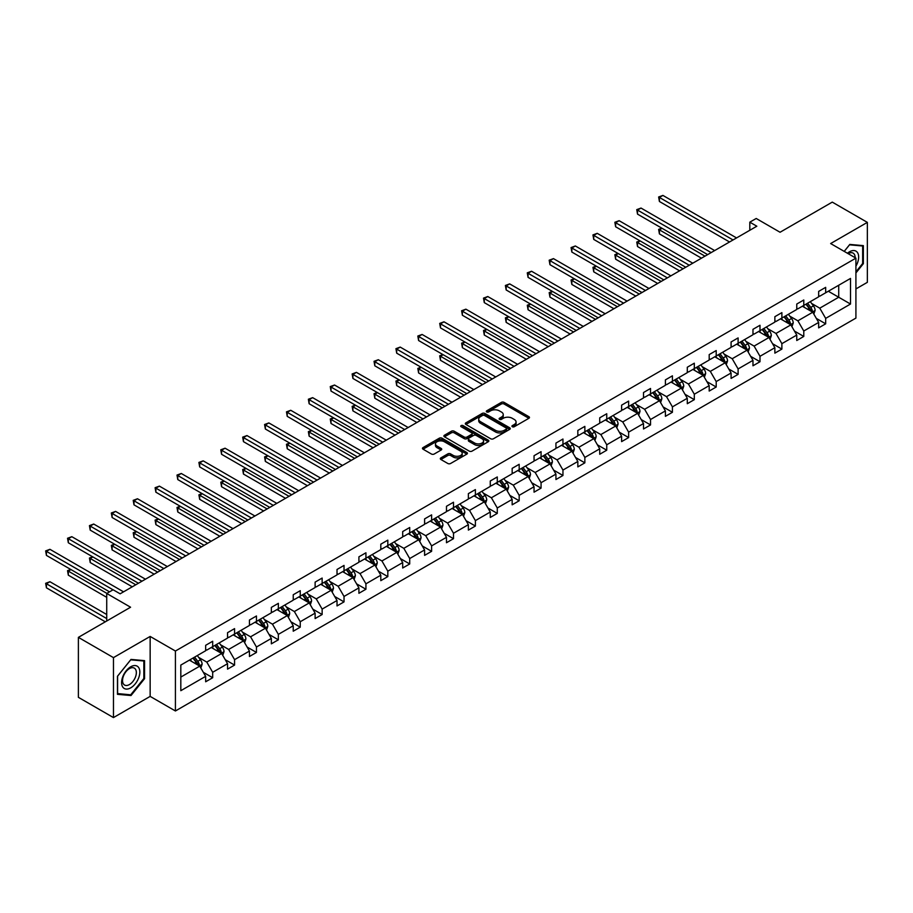 <?xml version="1.0" encoding="UTF-8"?>
<svg xmlns="http://www.w3.org/2000/svg" width="913" height="913" viewBox="0 0 913 913"><rect width="100%" height="100%" fill="white"/><g stroke="black" fill="none" stroke-linecap="round" stroke-linejoin="round"><path stroke-width="1.37" d="M512.341 426.736A1.358 0.787 0 0 0 514.27 426.736L528.901 418.28A1.952 1.13 0 0 0 529.472 417.492A1.952 1.13 0 0 0 528.901 416.693L504.102 402.382A1.952 1.13 0 0 0 501.351 402.382L486.72 410.827A1.358 0.787 0 0 0 486.321 411.386A1.358 0.787 0 0 0 486.72 411.946A1.358 0.787 0 0 0 488.649 411.946L490.543 410.85A6.231 3.595 0 0 1 499.354 410.85L501.42 412.037A6.231 3.595 0 0 1 503.246 414.582A6.231 3.595 0 0 1 501.42 417.127L499.525 418.222A1.358 0.787 0 0 0 499.126 418.782A1.358 0.787 0 0 0 499.525 419.341A1.358 0.787 0 0 0 501.454 419.341L503.348 418.245A6.231 3.595 0 0 1 512.17 418.245L514.236 419.444A6.231 3.595 0 0 1 516.062 421.989A6.231 3.595 0 0 1 514.236 424.534L512.341 425.618A1.358 0.787 0 0 0 511.942 426.177A1.358 0.787 0 0 0 512.341 426.736L512.341 425.618M855.915 288.93L867.35 282.334L867.35 222.373L832.268 202.115L780.056 232.256L756.204 218.481L749.813 222.167L749.813 230.27M113.463 717.584L150.154 696.391L150.154 636.441L113.463 657.622L113.463 717.584L78.381 697.327L78.381 637.365L130.582 607.225L106.73 593.461L106.73 621M113.463 657.622L78.381 637.365M440.876 457.892A1.952 1.13 0 0 0 440.306 458.691A1.952 1.13 0 0 0 440.876 459.479L447.838 463.496A1.952 1.13 0 0 0 450.588 463.496L466.851 454.115A1.952 1.13 0 0 0 467.41 453.316A1.952 1.13 0 0 0 466.851 452.517L442.052 438.206A1.952 1.13 0 0 0 439.29 438.206L423.039 447.587A1.952 1.13 0 0 0 422.468 448.386A1.952 1.13 0 0 0 423.039 449.185L431.438 454.035A1.952 1.13 0 0 0 434.2 454.035L441.15 450.018A1.952 1.13 0 0 0 441.721 449.219A1.952 1.13 0 0 0 441.15 448.431L436.985 446.023A5.216 3.013 0 0 1 435.467 443.889A5.216 3.013 0 0 1 438.674 441.116A5.216 3.013 0 0 1 444.357 441.766L460.677 451.193A5.216 3.013 0 0 1 462.206 453.316A5.216 3.013 0 0 1 458.988 456.101A5.216 3.013 0 0 1 453.316 455.45L450.588 453.875A1.952 1.13 0 0 0 447.838 453.875L440.876 457.892L440.876 459.479M106.73 593.461L113.109 589.775L120.128 593.815L756.831 226.219L749.813 222.167M150.154 636.441L175.422 651.026L855.915 258.139L855.915 318.101L175.422 710.976L175.422 651.026M867.35 222.373L830.647 243.554L855.915 258.139M490.68 438.765A1.952 1.13 0 0 0 493.431 438.765L509.682 429.384A1.952 1.13 0 0 0 510.253 428.585A1.952 1.13 0 0 0 509.682 427.786L484.894 413.475A1.952 1.13 0 0 0 482.132 413.475L465.881 422.856A1.952 1.13 0 0 0 465.31 423.655A1.952 1.13 0 0 0 465.881 424.454L490.68 438.765M461.67 427.033A1.358 0.787 0 0 1 463.062 427.227L463.062 425.606L488.261 440.157A1.952 1.13 0 0 1 488.832 440.956A1.952 1.13 0 0 1 488.261 441.744L472.01 451.136A1.952 1.13 0 0 1 469.259 451.136L444.46 436.813L451.421 432.83L451.421 431.21L444.46 435.227A1.952 1.13 0 0 0 443.889 436.015A1.952 1.13 0 0 0 444.46 436.813L444.46 435.227M451.421 432.83A1.952 1.13 0 0 1 454.172 432.83L454.172 431.21A1.952 1.13 0 0 0 451.421 431.21M454.172 431.21L464.226 437.019A1.952 1.13 0 0 0 466.988 437.019L471.599 434.348A1.952 1.13 0 0 0 472.169 433.549A1.952 1.13 0 0 0 471.599 432.762L461.133 426.713A1.358 0.787 0 0 1 460.734 426.154A1.358 0.787 0 0 1 461.567 425.435A1.358 0.787 0 0 1 463.062 425.606M180.82 665.075L205.665 650.741L205.665 645.308L212.683 641.257L212.683 646.689L227.554 638.096L227.554 632.675L234.573 628.623L234.573 634.044L249.443 625.462L249.443 620.03L256.462 615.978L256.462 621.411L271.344 612.817L271.344 607.396L278.351 603.345L278.351 608.766L293.233 600.183L293.233 594.751L300.251 590.7L300.251 596.132L315.122 587.538L315.122 582.117L322.141 578.066L322.141 583.487L337.023 574.905L337.023 569.472L344.03 565.421L344.03 570.853L358.912 562.26L358.912 556.839L365.93 552.787L365.93 558.208L380.801 549.626L380.801 544.194L387.82 540.142L387.82 545.575L402.69 536.981L402.69 531.56L409.709 527.509L409.709 532.93L424.591 524.347L424.591 518.915L431.609 514.864L431.609 520.296L446.48 511.702L446.48 506.281L453.499 502.23L453.499 507.651L468.369 499.069L468.369 493.636L475.388 489.585L475.388 495.017L490.27 486.424L490.27 480.991L497.277 476.951L497.277 482.372L512.159 473.79L512.159 468.358L519.177 464.306L519.177 469.739L534.048 461.145L534.048 455.713L541.067 451.661L541.067 457.093L555.937 448.511L555.937 443.079L562.956 439.027L562.956 444.46L577.838 435.866L577.838 430.434L584.856 426.382L584.856 431.815L599.727 423.233L599.727 417.8L606.746 413.749L606.746 419.181L621.616 410.588L621.616 405.155L628.635 401.104L628.635 406.536L643.517 397.954L643.517 392.522L650.535 388.47L650.535 393.902L665.406 385.309L665.406 379.876L672.425 375.825L672.425 381.257L687.295 372.675L687.295 367.243L694.314 363.191L694.314 368.624L709.196 360.03L709.196 354.598L716.203 350.546L716.203 355.979L731.085 347.385L731.085 341.964L738.103 337.913L738.103 343.345L752.974 334.751L752.974 329.319L759.993 325.268L759.993 330.7L774.863 322.106L774.863 316.685L781.882 312.634L781.882 318.055L796.764 309.473L796.764 304.04L803.782 299.989L803.782 305.421L818.653 296.828L818.653 291.407L825.672 287.355L825.672 292.776L850.505 278.442L850.505 304.04L825.672 318.386L825.672 323.818L818.653 327.87L818.653 322.437L803.782 331.02L803.782 336.452L796.764 340.503L796.764 335.071L781.882 343.665L781.882 349.097L774.863 353.148L774.863 347.716L759.993 356.298L759.993 361.731L752.974 365.782L752.974 360.35L738.103 368.943L738.103 374.376L731.085 378.427L731.085 372.995L716.203 381.577L716.203 387.009L709.196 391.061L709.196 385.628L694.314 394.222L694.314 399.654L687.295 403.706L687.295 398.273L672.425 406.867L672.425 412.288L665.406 416.339L665.406 410.907L650.535 419.501L650.535 424.933L643.517 428.984L643.517 423.552L628.635 432.146L628.635 437.567L621.616 441.618L621.616 436.197L606.746 444.779L606.746 450.212L599.727 454.263L599.727 448.831L584.856 457.424L584.856 462.845L577.838 466.897L577.838 461.476L562.956 470.058L562.956 475.49L555.937 479.542L555.937 474.109L541.067 482.703L541.067 488.124L534.048 492.175L534.048 486.755L519.177 495.337L519.177 500.769L512.159 504.821L512.159 499.388L497.277 507.982L497.277 513.403L490.27 517.454L490.27 512.033L475.388 520.615L475.388 526.048L468.369 530.099L468.369 524.667L453.499 533.26L453.499 538.681L446.48 542.733L446.48 537.312L431.609 545.894L431.609 551.326L424.591 555.378L424.591 549.946L409.709 558.539L409.709 563.96L402.69 568.012L402.69 562.591L387.82 571.173L387.82 576.605L380.801 580.657L380.801 575.224L365.93 583.818L365.93 589.239L358.912 593.29L358.912 587.869L344.03 596.451L344.03 601.884L337.023 605.935L337.023 600.503L322.141 609.097L322.141 614.517L315.122 618.569L315.122 613.148L300.251 621.73L300.251 627.163L293.233 631.214L293.233 625.782L278.351 634.375L278.351 639.808L271.344 643.848L271.344 638.427L256.462 647.009L256.462 652.441L249.443 656.493L249.443 651.06L234.573 659.654L234.573 665.086L227.554 669.138L227.554 663.705L212.683 672.288L212.683 677.72L205.665 681.771L205.665 676.339L180.82 690.685L180.82 665.075M211.28 647.5L221.665 653.491L206.783 662.085L198.657 657.394M206.783 662.085L212.683 672.288M221.665 653.491L227.554 663.705M205.665 649.44L206.783 650.09L212.683 646.689M233.169 634.855L243.554 640.858L228.672 649.44L220.558 644.749M228.672 649.44L234.573 659.654M243.554 640.858L249.443 651.06M227.554 636.806L228.672 637.457L234.573 634.044M255.058 622.221L265.443 628.212L250.573 636.806L242.447 632.116M250.573 636.806L256.462 647.009M265.443 628.212L271.344 638.427M249.443 624.161L250.573 624.812L256.462 621.411M276.959 609.576L287.333 615.579L272.462 624.161L264.336 619.471M272.462 624.161L278.351 634.375M287.333 615.579L293.233 625.782M271.344 611.527L272.462 612.178L278.351 608.766M298.848 596.942L309.233 602.934L294.351 611.527L286.237 606.837M294.351 611.527L300.251 621.73M309.233 602.934L315.122 613.148M293.233 598.882L294.351 599.533L300.251 596.132M320.737 584.297L331.122 590.3L316.252 598.882L308.126 594.192M316.252 598.882L322.141 609.097M331.122 590.3L337.023 600.503M315.122 586.249L316.252 586.899L322.141 583.487M342.626 571.664L353.011 577.655L338.141 586.249L330.015 581.558M338.141 586.249L344.03 596.451M353.011 577.655L358.912 587.869M337.023 573.604L338.141 574.254L344.03 570.853M364.527 559.018L374.912 565.021L360.03 573.604L351.904 568.913M360.03 573.604L365.93 583.818M374.912 565.021L380.801 575.224M358.912 560.97L360.03 561.609L365.93 558.208M386.416 546.385L396.801 552.376L381.931 560.97L373.805 556.279M381.931 560.97L387.82 571.173M396.801 552.376L402.69 562.591M380.801 548.325L381.931 548.975L387.82 545.575M408.305 533.74L418.69 539.743L403.82 548.325L395.694 543.634M403.82 548.325L409.709 558.539M418.69 539.743L424.591 549.946M402.69 535.691L403.82 536.33L409.709 532.93M430.206 521.106L440.591 527.098L425.709 535.691L417.583 531.001M425.709 535.691L431.609 545.894M440.591 527.098L446.48 537.312M424.591 523.046L425.709 523.697L431.609 520.296M452.095 508.461L462.48 514.464L447.598 523.046L439.484 518.356M447.598 523.046L453.499 533.26M462.48 514.464L468.369 524.667M446.48 510.413L447.598 511.052L453.499 507.651M473.984 495.827L484.369 501.819L469.499 510.413L461.373 505.722M469.499 510.413L475.388 520.615M484.369 501.819L490.27 512.033M468.369 497.768L469.499 498.418L475.388 495.017M495.873 483.182L506.259 489.185L491.388 497.768L483.262 493.077M491.388 497.768L497.277 507.982M506.259 489.185L512.159 499.388M490.27 485.134L491.388 485.773L497.277 482.372M517.774 470.549L528.159 476.54L513.277 485.134L505.163 480.443M513.277 485.134L519.177 495.337M528.159 476.54L534.048 486.755M512.159 472.489L513.277 473.139L519.177 469.739M539.663 457.904L550.048 463.907L535.178 472.489L527.052 467.798M535.178 472.489L541.067 482.703M550.048 463.907L555.937 474.109M534.048 459.855L535.178 460.494L541.067 457.093M561.552 445.27L571.937 451.262L557.067 459.855L548.941 455.165M557.067 459.855L562.956 470.058M571.937 451.262L577.838 461.476M555.937 447.21L557.067 447.861L562.956 444.46M583.453 432.625L593.838 438.628L578.956 447.21L570.83 442.52M578.956 447.21L584.856 457.424M593.838 438.628L599.727 448.831M577.838 434.577L578.956 435.216L584.856 431.815M605.342 419.991L615.727 425.983L600.845 434.577L592.731 429.886M600.845 434.577L606.746 444.779M615.727 425.983L621.616 436.197M599.727 421.932L600.845 422.582L606.746 419.181M627.231 407.346L637.616 413.338L622.746 421.932L614.62 417.241M622.746 421.932L628.635 432.146M637.616 413.338L643.517 423.552M621.616 409.286L622.746 409.937L628.635 406.536M649.132 394.713L659.506 400.704L644.635 409.286L636.509 404.607M644.635 409.286L650.535 419.501M659.506 400.704L665.406 410.907M643.517 396.653L644.635 397.303L650.535 393.902M671.021 382.068L681.406 388.059L666.524 396.653L658.41 391.962M666.524 396.653L672.425 406.867M681.406 388.059L687.295 398.273M665.406 384.008L666.524 384.658L672.425 381.257M692.91 369.434L703.295 375.426L688.425 384.008L680.299 379.329M688.425 384.008L694.314 394.222M703.295 375.426L709.196 385.628M687.295 371.374L688.425 372.025L694.314 368.624M714.799 356.789L725.184 362.781L710.314 371.374L702.188 366.684M710.314 371.374L716.203 381.577M725.184 362.781L731.085 372.995M709.196 358.729L710.314 359.38L716.203 355.979M736.7 344.155L747.085 350.147L732.203 358.729L724.077 354.05M732.203 358.729L738.103 368.943M747.085 350.147L752.974 360.35M731.085 346.095L732.203 346.746L738.103 343.345M758.589 331.51L768.974 337.502L754.104 346.095L745.978 341.405M754.104 346.095L759.993 356.298M768.974 337.502L774.863 347.716M752.974 333.45L754.104 334.101L759.993 330.7M780.478 318.865L790.863 324.868L775.993 333.45L767.867 328.76M775.993 333.45L781.882 343.665M790.863 324.868L796.764 335.071M774.863 320.817L775.993 321.467L781.882 318.055M802.379 306.232L812.764 312.223L797.882 320.817L789.756 316.126M797.882 320.817L803.782 331.02M812.764 312.223L818.653 322.437M796.764 308.172L797.882 308.822L803.782 305.421M828.331 291.247L838.716 297.239L819.771 308.172L811.657 303.481M819.771 308.172L825.672 318.386M850.505 304.04L838.716 297.239L838.716 285.244L850.505 278.442M150.154 696.391L175.422 710.976M818.653 295.538L819.771 296.189L825.672 292.776M180.82 677.069L199.764 666.136L189.379 660.133M199.764 666.136L205.665 676.339M816.336 318.42L825.672 323.818M794.447 331.065L803.782 336.452M772.558 343.699L781.882 349.097M750.657 356.344L759.993 361.731M728.768 368.989L738.103 374.376M706.879 381.623L716.203 387.009M684.978 394.268L694.314 399.654M663.089 406.901L672.425 412.288M641.2 419.546L650.535 424.933M619.299 432.18L628.635 437.567M597.41 444.825L606.746 450.212M575.521 457.459L584.856 462.845M553.632 470.104L562.956 475.49M531.731 482.737L541.067 488.124M509.842 495.382L519.177 500.769M487.953 508.016L497.277 513.403M466.052 520.661L475.388 526.048M444.163 533.295L453.499 538.681M422.274 545.94L431.609 551.326M400.385 558.573L409.709 563.96M378.484 571.218L387.82 576.605M356.595 583.852L365.93 589.239M334.706 596.497L344.03 601.884M312.805 609.131L322.141 614.517M290.916 621.776L300.251 627.163M269.027 634.409L278.351 639.808M247.126 647.055L256.462 652.441M225.237 659.688L234.573 665.086M203.348 672.333L212.683 677.72M855.915 272.941L863.356 263.686L863.356 245.631L849.809 244.422L844.205 251.383M144.551 678.69L144.551 660.635L131.004 659.426L117.457 676.271L117.457 694.325L131.004 695.535L144.551 678.69L143.843 678.279M512.878 426.93L514.236 426.154A6.231 3.595 0 0 0 516.062 423.609L516.062 421.989M503.246 414.582L503.246 416.202A6.231 3.595 0 0 1 501.42 418.747L500.073 419.535M528.878 418.302L504.102 404.003A1.952 1.13 0 0 0 501.351 404.003L487.257 412.14M509.682 427.786L509.682 429.384L484.894 415.095A1.952 1.13 0 0 0 482.132 415.095L465.904 424.465M506.247 429.144A1.358 0.787 0 0 0 506.647 428.585A1.358 0.787 0 0 0 506.247 428.026L484.472 415.461A1.358 0.787 0 0 0 482.543 415.461L480.546 416.613A6.231 3.595 0 0 0 478.72 419.158A6.231 3.595 0 0 0 480.546 421.703L495.428 430.297A6.231 3.595 0 0 0 504.25 430.297L506.247 429.144L506.247 430.765A1.358 0.787 0 0 0 506.647 430.206L506.647 428.585M478.72 419.158L478.72 420.779A6.231 3.595 0 0 0 480.546 423.324L480.546 421.703M506.247 430.765L504.25 431.917A6.231 3.595 0 0 1 495.428 431.917L480.546 423.324M454.172 432.83L464.226 438.639A1.952 1.13 0 0 0 466.988 438.639L471.599 435.969A1.952 1.13 0 0 0 472.169 435.17L472.169 433.549M463.062 427.227L488.238 441.766M474.657 443.033A5.216 3.013 0 0 0 480.341 443.695A5.216 3.013 0 0 0 483.559 440.911A5.216 3.013 0 0 0 482.03 438.788L476.278 435.467A1.952 1.13 0 0 0 473.527 435.467L468.917 438.126A1.952 1.13 0 0 0 468.346 438.925A1.952 1.13 0 0 0 468.917 439.724L474.657 443.033L474.657 444.654A5.216 3.013 0 0 0 480.341 445.316A5.216 3.013 0 0 0 483.559 442.531L483.559 440.911M468.346 438.925L468.346 440.545A1.952 1.13 0 0 0 468.917 441.344L468.917 439.724M474.657 444.654L468.917 441.344M462.206 453.316L462.206 454.936A5.216 3.013 0 0 1 458.988 457.721A5.216 3.013 0 0 1 453.316 457.071L450.588 455.496A1.952 1.13 0 0 0 447.838 455.496L440.911 459.501M435.467 443.889L435.467 445.51A5.216 3.013 0 0 0 436.985 447.644L436.985 446.023M441.127 450.029L436.985 447.644M466.851 452.517L466.851 454.115L442.052 439.826A1.952 1.13 0 0 0 439.29 439.826L423.061 449.196L423.039 447.587M862.648 263.286L863.356 263.686M129.578 694.713L131.004 695.535M813.825 314.072L815.115 310.352A5.261 3.036 -120 0 0 813.437 305.866L810.288 301.667M804.638 307.533L803.269 305.718M662.085 228.307L659.414 229.848L659.414 233.899L701.469 258.185M811.988 311.778L812.273 310.568A5.261 3.036 -120 0 0 810.767 307.407L807.617 303.207M806.305 303.961L809.774 308.594A2.682 1.552 60 0 1 810.253 309.404L812.273 310.568M805.939 304.177L809.089 308.377A5.261 3.036 60 0 1 810.402 310.865M659.414 233.899L658.638 229.403L704.984 256.154M658.638 229.403L661.777 228.136M733.048 239.959L659.414 197.436L662.918 195.416L736.551 237.928M729.544 241.979L659.414 201.488L659.414 197.436L658.638 196.991L662.918 195.416M659.414 201.488L658.638 196.991M791.936 326.717L793.226 322.985A5.261 3.036 -120 0 0 791.548 318.511L788.398 314.3M782.749 320.178L781.38 318.352M640.184 240.952L637.525 242.493L637.525 246.544L679.58 270.819M790.087 324.423L790.384 323.213A5.261 3.036 -120 0 0 788.878 320.052L785.728 315.841M784.415 316.606L787.873 321.228A2.682 1.552 60 0 1 788.364 322.049L790.384 323.213M784.039 316.811L787.2 321.022A5.261 3.036 60 0 1 788.501 323.499M637.525 246.544L636.749 242.048L683.084 268.799M636.749 242.048L639.876 240.77M770.036 339.351L771.325 335.63A5.261 3.036 -120 0 0 769.648 331.145L766.498 326.945M760.849 332.811L759.49 330.997M618.295 253.586L615.624 255.126L615.624 259.178L657.691 283.464M768.198 337.057L768.495 335.847A5.261 3.036 -120 0 0 766.988 332.686L763.839 328.486M762.515 329.239L765.984 333.873A2.682 1.552 60 0 1 766.475 334.683L768.495 335.847M762.15 329.456L765.299 333.656A5.261 3.036 60 0 1 766.612 336.144M615.624 259.178L614.86 254.681L661.195 281.444M614.86 254.681L617.987 253.415M711.159 252.593L637.525 210.081L641.029 208.061L714.662 250.573M707.643 254.624L637.525 214.133L637.525 210.081L636.749 209.636L641.029 208.061M637.525 214.133L636.749 209.636M689.258 265.238L615.624 222.726L619.14 220.695L692.773 263.206M685.754 267.258L615.624 226.766L615.624 222.726L614.86 222.27L619.14 220.695M615.624 226.766L614.86 222.27M855.915 266.151A12.896 7.452 120 0 0 857.433 263.024A12.896 7.452 120 0 0 856.851 251.805A12.896 7.452 120 0 0 847.447 253.255M855.15 257.706A9.769 5.638 120 0 0 853.13 253.118A9.769 5.638 120 0 0 848.154 253.666M844.24 251.406L849.524 244.821L862.648 245.996L862.648 263.492L855.915 271.869M861.781 245.494L862.648 245.996M138.628 678.017A12.896 7.452 120 0 0 135.284 665.566A12.896 7.452 120 0 0 122.821 676.613A12.896 7.452 120 0 0 126.165 689.075A12.896 7.452 120 0 0 138.628 678.017M135.421 677.115A9.769 5.638 120 0 0 134.325 668.122A9.769 5.638 120 0 0 123.46 676.042A9.769 5.638 120 0 0 124.556 685.035A9.769 5.638 120 0 0 135.421 677.115M117.606 693.64L117.606 676.145L130.719 659.825L143.843 660.989L143.843 678.485L130.719 694.816L117.457 693.56M142.976 660.487L143.843 660.989M748.146 351.996L749.436 348.264A5.261 3.036 -120 0 0 747.758 343.79L744.609 339.579M738.959 345.456L737.59 343.63M596.406 266.231L593.735 267.771L593.735 271.823L635.79 296.109M746.309 349.702L746.594 348.492A5.261 3.036 -120 0 0 745.099 345.331L741.938 341.12M740.626 341.884L744.095 346.506A2.682 1.552 60 0 1 744.574 347.328L746.594 348.492M740.26 342.09L743.41 346.301A5.261 3.036 60 0 1 744.723 348.777M593.735 271.823L592.959 267.326L639.305 294.077M592.959 267.326L596.098 266.048M667.369 277.872L593.735 235.36L597.239 233.34L670.884 275.852M663.865 279.903L593.735 239.411L593.735 235.36L592.959 234.915L597.239 233.34M593.735 239.411L592.959 234.915M726.257 364.629L727.547 360.909A5.261 3.036 -120 0 0 725.869 356.424L722.719 352.224M717.07 358.09L715.701 356.275M574.505 278.864L571.846 280.405L571.846 284.457L613.901 308.742M724.408 362.335L724.705 361.126A5.261 3.036 -120 0 0 723.199 357.964L720.049 353.765M718.736 354.518L722.206 359.151A2.682 1.552 60 0 1 722.685 359.962L724.705 361.126M718.371 354.735L721.521 358.935A5.261 3.036 60 0 1 722.822 361.422M571.846 284.457L571.07 279.96L617.405 306.722M571.07 279.96L574.197 278.693M645.48 290.517L571.846 248.005L575.35 245.974L648.983 288.485M641.965 292.537L571.846 252.056L571.846 248.005L571.07 247.56L575.35 245.974M571.846 252.056L571.07 247.56M704.368 377.274L705.658 373.543A5.261 3.036 -120 0 0 703.98 369.069L700.819 364.858M695.17 370.735L693.812 368.909M552.616 291.509L549.946 293.05L549.946 297.102L592.012 321.387M702.519 374.981L702.816 373.771A5.261 3.036 -120 0 0 701.31 370.61L698.16 366.398M696.836 367.163L700.305 371.785A2.682 1.552 60 0 1 700.796 372.607L702.816 373.771M696.471 367.368L699.62 371.58A5.261 3.036 60 0 1 700.933 374.056M549.946 297.102L549.181 292.605L595.516 319.356M549.181 292.605L552.308 291.327M623.59 303.15L549.946 260.639L553.461 258.619L627.094 301.13M620.075 305.182L549.946 264.69L549.946 260.639L549.181 260.194L553.461 258.619M549.946 264.69L549.181 260.194M682.468 389.908L683.757 386.188A5.261 3.036 -120 0 0 682.079 381.702L678.93 377.503M673.28 383.38L671.911 381.554M530.727 304.155L528.056 305.684L528.056 309.735L570.111 334.021M680.63 387.614L680.927 386.404A5.261 3.036 -120 0 0 679.42 383.243L676.271 379.043M674.947 379.797L678.416 384.43A2.682 1.552 60 0 1 678.907 385.24L680.927 386.404M674.581 380.013L677.731 384.213A5.261 3.036 60 0 1 679.044 386.701M528.056 309.735L527.28 305.239L573.626 332.001M527.28 305.239L530.419 303.972M601.69 315.795L528.056 273.284L531.571 271.252L605.205 313.764M598.186 317.815L528.056 277.335L528.056 273.284L527.28 272.839L531.571 271.252M528.056 277.335L527.28 272.839M660.578 402.553L661.868 398.821A5.261 3.036 -120 0 0 660.19 394.348L657.04 390.136M651.391 396.014L650.022 394.188M508.826 316.788L506.167 318.329L506.167 322.38L548.222 346.666M658.73 400.259L659.026 399.049A5.261 3.036 -120 0 0 657.52 395.888L654.37 391.677M653.057 392.442L656.527 397.064A2.682 1.552 60 0 1 657.006 397.885L659.026 399.049M652.692 392.647L655.842 396.858A5.261 3.036 60 0 1 657.155 399.335M506.167 322.38L505.391 317.884L551.737 344.635M505.391 317.884L508.518 316.606M579.801 328.429L506.167 285.917L509.671 283.897L583.304 326.409M576.286 330.46L506.167 289.969L506.167 285.917L505.391 285.472L509.671 283.897M506.167 289.969L505.391 285.472M638.689 415.187L639.979 411.466A5.261 3.036 -120 0 0 638.301 406.981L635.151 402.781M629.491 408.659L628.133 406.833M486.937 329.433L484.278 330.963L484.278 335.014L526.333 359.3M636.84 412.893L637.137 411.683A5.261 3.036 -120 0 0 635.631 408.522L632.481 404.322M631.168 405.075L634.626 409.709A2.682 1.552 60 0 1 635.117 410.519L637.137 411.683M630.792 405.292L633.942 409.492A5.261 3.036 60 0 1 635.254 411.98M484.278 335.014L483.502 330.517L529.837 357.28M483.502 330.517L486.629 329.251M557.911 341.074L484.278 298.562L487.782 296.531L561.415 339.043M554.396 343.094L484.278 302.614L484.278 298.562L483.502 298.117L487.782 296.531M484.278 302.614L483.502 298.117M616.789 427.832L618.078 424.1A5.261 3.036 -120 0 0 616.401 419.626L613.251 415.415M607.601 421.292L606.232 419.466M465.048 342.067L462.377 343.608L462.377 347.659L504.444 371.945M614.951 425.538L615.248 424.328A5.261 3.036 -120 0 0 613.741 421.167L610.592 416.956M609.268 417.72L612.737 422.342A2.682 1.552 60 0 1 613.228 423.164L615.248 424.328M608.903 417.926L612.052 422.137A5.261 3.036 60 0 1 613.365 424.625M462.377 347.659L461.613 343.162L507.948 369.913M461.613 343.162L464.74 341.884M536.011 353.708L462.377 311.196L465.892 309.176L539.526 351.688M532.507 355.739L462.377 315.247L462.377 311.196L461.613 310.751L465.892 309.176M462.377 315.247L461.613 310.751M594.899 440.465L596.189 436.745A5.261 3.036 -120 0 0 594.511 432.26L591.362 428.06M585.712 433.937L584.343 432.111M443.159 354.712L440.488 356.241L440.488 360.293L482.543 384.578M593.062 438.172L593.347 436.962A5.261 3.036 -120 0 0 591.841 433.801L588.691 429.601M587.379 430.354L590.848 434.987A2.682 1.552 60 0 1 591.327 435.798L593.347 436.962M587.013 430.571L590.163 434.771A5.261 3.036 60 0 1 591.476 437.259M440.488 360.293L439.712 355.796L486.058 382.558M439.712 355.796L442.851 354.529M514.122 366.353L440.488 323.841L443.992 321.81L517.625 364.321M510.618 368.373L440.488 327.893L440.488 323.841L439.712 323.396L443.992 321.81M440.488 327.893L439.712 323.396M573.01 453.11L574.3 449.379A5.261 3.036 -120 0 0 572.622 444.905L569.472 440.694M563.823 446.571L562.454 444.745M421.258 367.346L418.599 368.886L418.599 372.938L460.654 397.223M571.161 450.817L571.458 449.607A5.261 3.036 -120 0 0 569.952 446.446L566.802 442.234M565.489 442.999L568.947 447.621A2.682 1.552 60 0 1 569.438 448.443L571.458 449.607M565.124 443.204L568.274 447.416A5.261 3.036 60 0 1 569.575 449.904M418.599 372.938L417.823 368.441L464.158 395.192M417.823 368.441L420.95 367.163M492.233 378.986L418.599 336.475L422.103 334.455L495.736 376.966M488.717 381.018L418.599 340.526L418.599 336.475L417.823 336.03L422.103 334.455M418.599 340.526L417.823 336.03M551.11 465.744L552.411 462.024A5.261 3.036 -120 0 0 550.722 457.539L547.572 453.339M541.923 459.216L540.564 457.39M399.369 379.991L396.699 381.531L396.699 385.571L438.765 409.857M549.272 463.45L549.569 462.24A5.261 3.036 -120 0 0 548.062 459.079L544.913 454.879M543.589 455.633L547.058 460.266A2.682 1.552 60 0 1 547.549 461.076L549.569 462.24M543.224 455.849L546.373 460.049A5.261 3.036 60 0 1 547.686 462.537M396.699 385.571L395.934 381.075L442.269 407.837M395.934 381.075L399.061 379.808M470.332 391.631L396.699 349.12L400.214 347.088L473.847 389.6M466.828 393.651L396.699 353.171L396.699 349.12L395.934 348.675L400.214 347.088M396.699 353.171L395.934 348.675M529.22 478.389L530.51 474.657A5.261 3.036 -120 0 0 528.832 470.184L525.683 465.972M520.033 471.85L518.664 470.024M377.48 392.624L374.809 394.165L374.809 398.216L416.864 422.502M527.383 476.095L527.668 474.886A5.261 3.036 -120 0 0 526.173 471.724L523.012 467.513M521.7 468.278L525.169 472.911A2.682 1.552 60 0 1 525.66 473.721L527.668 474.886M521.334 468.483L524.484 472.694A5.261 3.036 60 0 1 525.797 475.182M374.809 398.216L374.033 393.72L420.379 420.471M374.033 393.72L377.172 392.453M448.443 404.265L374.809 361.753L378.313 359.733L451.958 402.245M444.939 406.296L374.809 365.805L374.809 361.753L374.033 361.308L378.313 359.733M374.809 365.805L374.033 361.308M507.331 491.023L508.621 487.302A5.261 3.036 -120 0 0 506.943 482.817L503.793 478.617M498.144 484.495L496.775 482.669M355.579 405.269L352.92 406.81L352.92 410.861L394.975 435.136M505.482 488.729L505.779 487.519A5.261 3.036 -120 0 0 504.273 484.358L501.123 480.158M499.81 480.911L503.28 485.545A2.682 1.552 60 0 1 503.759 486.355L505.779 487.519M499.445 481.128L502.595 485.339A5.261 3.036 60 0 1 503.908 487.816M352.92 410.861L352.144 406.365L398.479 433.116M352.144 406.365L355.271 405.087M426.554 416.91L352.92 374.398L356.424 372.367L430.057 414.879M423.039 418.93L352.92 378.45L352.92 374.398L352.144 373.953L356.424 372.367M352.92 378.45L352.144 373.953M485.442 503.668L486.732 499.936A5.261 3.036 -120 0 0 485.054 495.462L481.904 491.251M476.244 497.129L474.886 495.303M333.69 417.903L331.02 419.444L331.02 423.495L373.086 447.781M483.593 501.374L483.89 500.164A5.261 3.036 -120 0 0 482.384 497.003L479.234 492.792M477.91 493.556L481.379 498.19A2.682 1.552 60 0 1 481.87 499L483.89 500.164M477.545 493.762L480.695 497.973A5.261 3.036 60 0 1 482.007 500.461M331.02 423.495L330.255 418.999L376.59 445.749M330.255 418.999L333.382 417.732M404.664 429.544L331.02 387.032L334.535 385.012L408.168 427.524M401.149 431.575L331.02 391.084L331.02 387.032L330.255 386.587L334.535 385.012M331.02 391.084L330.255 386.587M463.542 516.302L464.831 512.581A5.261 3.036 -120 0 0 463.153 508.096L460.004 503.896M454.354 509.774L452.985 507.948M311.801 430.548L309.13 432.089L309.13 436.14L351.185 460.414M461.704 514.008L462.001 512.809A5.261 3.036 -120 0 0 460.494 509.637L457.345 505.437M456.021 506.19L459.49 510.824A2.682 1.552 60 0 1 459.981 511.634L462.001 512.809M455.655 506.407L458.805 510.618A5.261 3.036 60 0 1 460.118 513.095M309.13 436.14L308.366 431.644L354.701 458.394M308.366 431.644L311.493 430.365M382.764 442.189L309.13 399.677L312.645 397.646L386.279 440.157M379.26 444.209L309.13 403.729L309.13 399.677L308.366 399.232L312.645 397.646M309.13 403.729L308.366 399.232M441.652 528.947L442.942 525.215A5.261 3.036 -120 0 0 441.264 520.741L438.114 516.53M432.465 522.407L431.096 520.581M289.912 443.182L287.241 444.722L287.241 448.774L329.296 473.06M439.815 526.653L440.1 525.443A5.261 3.036 -120 0 0 438.594 522.282L435.444 518.07M434.132 518.835L437.601 523.469A2.682 1.552 60 0 1 438.08 524.279L440.1 525.443M433.766 519.052L436.916 523.252A5.261 3.036 60 0 1 438.229 525.74M287.241 448.774L286.465 444.277L332.811 471.028M286.465 444.277L289.604 443.01M360.875 454.822L287.241 412.311L290.745 410.291L364.378 452.802M357.371 456.854L287.241 416.362L287.241 412.311L286.465 411.866L290.745 410.291M287.241 416.362L286.465 411.866M419.763 541.592L421.053 537.86A5.261 3.036 -120 0 0 419.375 533.375L416.225 529.175M410.576 535.052L409.207 533.226M268.011 455.827L265.352 457.367L265.352 461.419L307.407 485.693M417.914 539.286L418.211 538.088A5.261 3.036 -120 0 0 416.705 534.915L413.555 530.715M412.242 531.469L415.7 536.102A2.682 1.552 60 0 1 416.191 536.912L418.211 538.088M411.866 531.686L415.027 535.897A5.261 3.036 60 0 1 416.328 538.373M265.352 461.419L264.576 456.922L310.911 483.673M264.576 456.922L267.703 455.644M338.985 467.467L265.352 424.956L268.856 422.924L342.489 465.436M335.47 469.487L265.352 429.007L265.352 424.956L264.576 424.511L268.856 422.924M265.352 429.007L264.576 424.511M397.863 554.225L399.152 550.493A5.261 3.036 -120 0 0 397.475 546.02L394.325 541.808M388.676 547.686L387.317 545.86M246.122 468.46L243.451 470.001L243.451 474.052L285.518 498.338M396.025 551.931L396.322 550.722A5.261 3.036 -120 0 0 394.815 547.56L391.666 543.349M390.342 544.114L393.811 548.747A2.682 1.552 60 0 1 394.302 549.558L396.322 550.722M389.977 544.331L393.126 548.53A5.261 3.036 60 0 1 394.439 551.018M243.451 474.052L242.687 469.556L289.022 496.307M242.687 469.556L245.814 468.289M317.085 480.101L243.451 437.589L246.967 435.569L320.6 478.081M313.581 482.132L243.451 441.641L243.451 437.589L242.687 437.144L246.967 435.569M243.451 441.641L242.687 437.144M375.973 566.87L377.263 563.138A5.261 3.036 -120 0 0 375.585 558.665L372.436 554.453M366.786 560.331L365.417 558.505M224.233 481.105L221.562 482.646L221.562 486.697L263.617 510.972M374.136 564.565L374.421 563.367A5.261 3.036 -120 0 0 372.915 560.194L369.765 555.994M368.453 556.759L371.922 561.381A2.682 1.552 60 0 1 372.401 562.191L374.421 563.367M368.087 556.964L371.237 561.175A5.261 3.036 60 0 1 372.55 563.652M221.562 486.697L220.786 482.201L267.132 508.952M220.786 482.201L223.925 480.923M295.196 492.746L221.562 450.235L225.066 448.203L298.711 490.715M291.692 494.766L221.562 454.286L221.562 450.235L220.786 449.789L225.066 448.203M221.562 454.286L220.786 449.789M354.084 579.504L355.374 575.772A5.261 3.036 -120 0 0 353.696 571.298L350.546 567.099M344.897 572.965L343.528 571.139M202.332 493.739L199.673 495.28L199.673 499.331L241.728 523.617M352.235 577.21L352.532 576A5.261 3.036 -120 0 0 351.026 572.839L347.876 568.628M346.563 569.392L350.033 574.026A2.682 1.552 60 0 1 350.512 574.836L352.532 576M346.198 569.609L349.348 573.809A5.261 3.036 60 0 1 350.649 576.297M199.673 499.331L198.897 494.835L245.232 521.585M198.897 494.835L202.024 493.568M273.307 505.38L199.673 462.868L203.177 460.848L276.81 503.36M269.792 507.411L199.673 466.92L199.673 462.868L198.897 462.423L203.177 460.848M199.673 466.92L198.897 462.423M332.195 592.149L333.485 588.417A5.261 3.036 -120 0 0 331.807 583.943L328.646 579.732M322.997 585.61L321.638 583.784M180.443 506.384L177.773 507.925L177.773 511.976L219.839 536.251M330.346 589.844L330.643 588.645A5.261 3.036 -120 0 0 329.137 585.473L325.987 581.273M324.663 582.038L328.132 586.66A2.682 1.552 60 0 1 328.623 587.47L330.643 588.645M324.298 582.243L327.447 586.454A5.261 3.036 60 0 1 328.76 588.931M177.773 511.976L177.008 507.48L223.343 534.231M177.008 507.48L180.135 506.201M251.406 518.025L177.773 475.513L181.288 473.482L254.921 515.993M247.902 520.045L177.773 479.565L177.773 475.513L177.008 475.068L181.288 473.482M177.773 479.565L177.008 475.068M310.294 604.783L311.584 601.051A5.261 3.036 -120 0 0 309.906 596.577L306.757 592.377M301.107 598.243L299.738 596.429M158.554 519.018L155.883 520.558L155.883 524.61L197.938 548.896M308.457 602.489L308.754 601.279A5.261 3.036 -120 0 0 307.247 598.118L304.097 593.907M302.774 594.671L306.243 599.305A2.682 1.552 60 0 1 306.734 600.115L308.754 601.279M302.408 594.888L305.558 599.088A5.261 3.036 60 0 1 306.871 601.576M155.883 524.61L155.107 520.113L201.453 546.864M155.107 520.113L158.246 518.846M229.517 530.658L155.883 488.147L159.398 486.127L233.032 528.638M226.013 532.69L155.883 492.198L155.883 488.147L155.107 487.702L159.398 486.127M155.883 492.198L155.107 487.702M288.405 617.428L289.695 613.696A5.261 3.036 -120 0 0 288.017 609.222L284.867 605.011M279.218 610.888L277.849 609.062M136.653 531.663L133.994 533.203L133.994 537.255L176.049 561.529M286.556 615.122L286.853 613.924A5.261 3.036 -120 0 0 285.347 610.751L282.197 606.552M280.884 607.316L284.354 611.938A2.682 1.552 60 0 1 284.833 612.76L286.853 613.924M280.519 607.522L283.669 611.733A5.261 3.036 60 0 1 284.982 614.209M133.994 537.255L133.218 532.758L179.564 559.509M133.218 532.758L136.345 531.48M207.628 543.303L133.994 500.792L137.498 498.76L211.131 541.272M204.113 545.323L133.994 504.843L133.994 500.792L133.218 500.347L137.498 498.76M133.994 504.843L133.218 500.347M266.516 630.061L267.806 626.341A5.261 3.036 -120 0 0 266.128 621.856L262.978 617.656M257.318 623.522L255.96 621.707M114.764 544.296L112.105 545.837L112.105 549.888L154.16 574.174M264.667 627.767L264.964 626.558A5.261 3.036 -120 0 0 263.458 623.396L260.308 619.185M258.984 619.95L262.453 624.583A2.682 1.552 60 0 1 262.944 625.394L264.964 626.558M258.619 620.167L261.769 624.366A5.261 3.036 60 0 1 263.081 626.854M112.105 549.888L111.329 545.392L157.664 572.143M111.329 545.392L114.456 544.125M185.738 555.937L112.105 513.426L115.609 511.406L189.242 553.917M182.223 557.969L112.105 517.477L112.105 513.426L111.329 512.98L115.609 511.406M112.105 517.477L111.329 512.98M244.616 642.706L245.905 638.974A5.261 3.036 -120 0 0 244.228 634.501L241.078 630.29M235.428 636.167L234.059 634.341M92.875 556.941L90.204 558.482L90.204 562.534L132.271 586.808M242.778 640.401L243.075 639.203A5.261 3.036 -120 0 0 241.568 636.041L238.419 631.83M237.095 632.595L240.564 637.217A2.682 1.552 60 0 1 241.055 638.039L243.075 639.203M236.729 632.8L239.879 637.012A5.261 3.036 60 0 1 241.192 639.488M90.204 562.534L89.44 558.037L135.775 584.788M89.44 558.037L92.567 556.759M163.838 568.582L90.204 526.071L93.719 524.039L167.353 566.562M160.334 570.614L90.204 530.122L90.204 526.071L89.44 525.626L93.719 524.039M90.204 530.122L89.44 525.626M222.726 655.34L224.016 651.62A5.261 3.036 -120 0 0 222.338 647.134L219.188 642.935M213.539 648.801L212.17 646.986M70.986 569.575L68.315 571.116L68.315 575.167L106.73 597.342M220.889 653.046L221.174 651.836A5.261 3.036 -120 0 0 219.668 648.675L216.518 644.464M215.206 645.229L218.675 649.862A2.682 1.552 60 0 1 219.154 650.672L221.174 651.836M214.84 645.445L217.99 649.645A5.261 3.036 60 0 1 219.303 652.133M68.315 575.167L67.539 570.671L106.867 593.37M67.539 570.671L70.678 569.404M141.949 581.227L68.315 538.704L71.819 536.684L145.452 579.196M138.445 583.247L68.315 542.756L68.315 538.704L67.539 538.259L71.819 536.684M68.315 542.756L67.539 538.259M200.837 667.985L202.127 664.253A5.261 3.036 -120 0 0 200.449 659.779L197.299 655.568M191.65 661.446L190.281 659.62M106.73 614.517L49.93 581.729L46.426 583.761L46.426 587.812L105.326 621.81M198.988 665.691L199.285 664.481A5.261 3.036 -120 0 0 197.779 661.32L194.629 657.109M193.316 657.874L196.774 662.496A2.682 1.552 60 0 1 197.265 663.317L199.285 664.481M192.94 658.079L196.101 662.29A5.261 3.036 60 0 1 197.402 664.767M46.426 587.812L45.65 583.316L106.73 618.569M45.65 583.316L49.93 581.729M113.041 589.809L46.426 551.349L49.93 549.318L123.563 591.841M109.526 591.841L46.426 555.401L46.426 551.349L45.65 550.904L49.93 549.318M46.426 555.401L45.65 550.904M514.236 426.154L514.236 424.534M499.525 419.341L499.525 418.222M501.42 418.747L501.42 417.127M486.72 411.946L486.72 410.827M501.351 404.003L501.351 402.382M504.102 404.003L504.102 402.382M528.901 418.28L528.901 416.693M465.881 424.454L465.881 422.856M482.132 415.095L482.132 413.475M484.894 415.095L484.894 413.475M495.428 431.917L495.428 430.297M504.25 431.917L504.25 430.297M464.226 438.639L464.226 437.019M466.988 438.639L466.988 437.019M471.599 435.969L471.599 434.348M488.261 441.744L488.261 440.157M447.838 455.496L447.838 453.875M450.588 455.496L450.588 453.875M453.316 457.071L453.316 455.45M441.15 450.018L441.15 448.431M439.29 439.826L439.29 438.206M442.052 439.826L442.052 438.206M812.376 312.006L815.081 310.454M810.767 307.407L813.437 305.866M807.594 309.245L809.089 308.377M790.487 324.651L793.192 323.088M788.878 320.052L791.548 318.511M785.694 321.878L787.2 321.022M768.598 337.285L771.291 335.733M766.988 332.686L769.648 331.145M763.804 334.523L765.299 333.656M746.697 349.93L749.402 348.367M745.099 345.331L747.758 343.79M741.915 347.157L743.41 346.301M724.808 362.564L727.513 361.012M723.199 357.964L725.869 356.424M720.026 359.802L721.521 358.935M702.919 375.209L705.623 373.645M701.31 370.61L703.98 369.069M698.125 372.447L699.62 371.58M681.03 387.842L683.723 386.29M679.42 383.243L682.079 381.702M676.236 385.081L677.731 384.213M659.129 400.487L661.834 398.924M657.52 395.888L660.19 394.348M654.347 397.726L655.842 396.858M637.24 413.121L639.945 411.569M635.631 408.522L638.301 406.981M632.447 410.359L633.942 409.492M615.351 425.766L618.044 424.203M613.741 421.167L616.401 419.626M610.557 423.004L612.052 422.137M593.45 438.4L596.155 436.848M591.841 433.801L594.511 432.26M588.668 435.638L590.163 434.771M571.561 451.045L574.266 449.481M569.952 446.446L572.622 444.905M566.779 448.283L568.274 447.416M549.672 463.678L552.376 462.126M548.062 459.079L550.722 457.539M544.878 460.917L546.373 460.049M527.782 476.324L530.476 474.76M526.173 471.724L528.832 470.184M522.989 473.562L524.484 472.694M505.882 488.957L508.587 487.405M504.273 484.358L506.943 482.817M501.1 486.195L502.595 485.339M483.993 501.602L486.697 500.039M482.384 497.003L485.054 495.462M479.199 498.84L480.695 497.973M462.104 514.236L464.797 512.684M460.494 509.637L463.153 508.096M457.31 511.474L458.805 510.618M440.203 526.881L442.908 525.317M438.594 522.282L441.264 520.741M435.421 524.119L436.916 523.252M418.314 539.515L421.019 537.962M416.705 534.915L419.375 533.375M413.521 536.753L415.027 535.897M396.425 552.16L399.118 550.596M394.815 547.56L397.475 546.02M391.631 549.398L393.126 548.53M374.524 564.805L377.229 563.241M372.915 560.194L375.585 558.665M369.742 562.031L371.237 561.175M352.635 577.438L355.34 575.875M351.026 572.839L353.696 571.298M347.853 574.676L349.348 573.809M330.746 590.083L333.45 588.52M329.137 585.473L331.807 583.943M325.952 587.31L327.447 586.454M308.856 602.717L311.55 601.153M307.247 598.118L309.906 596.577M304.063 599.955L305.558 599.088M286.956 615.362L289.661 613.798M285.347 610.751L288.017 609.222M282.174 612.589L283.669 611.733M265.067 627.996L267.771 626.432M263.458 623.396L266.128 621.856M260.273 625.234L261.769 624.366M243.178 640.641L245.871 639.077M241.568 636.041L244.228 634.501M238.384 637.867L239.879 637.012M221.277 653.274L223.982 651.711M219.668 648.675L222.338 647.134M216.495 650.513L217.99 649.645M199.388 665.919L202.093 664.356M197.779 661.32L200.449 659.779M194.606 663.146L196.101 662.29"/></g></svg>

